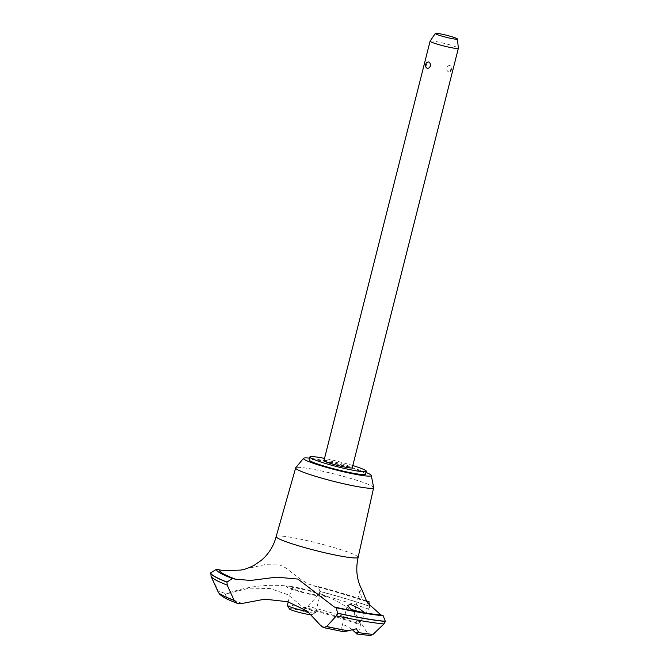 <?xml version="1.0" encoding="UTF-8"?>
<svg xmlns="http://www.w3.org/2000/svg" width="669" height="669" viewBox="0 0 669 669"><rect width="100%" height="100%" fill="white"/><g stroke="black" fill="none" stroke-linecap="round" stroke-linejoin="round"><path stroke-width="0.5" stroke-dasharray="3.35 2.51" d="M365.65 474.162A29.16 2.643 14.2 0 0 359.044 470.692A29.16 2.643 14.2 0 0 328.019 462.087A29.16 2.643 14.2 0 0 309.111 459.854M352.789 465.549A29.16 2.643 14.2 0 0 324.515 458.399M373.637 487.542A40.224 3.646 14.2 0 0 364.521 482.918A40.224 3.646 14.2 0 0 322.508 471.219A40.224 3.646 14.2 0 0 295.723 467.823M366.077 472.465A34.989 3.169 14.2 0 0 363.376 471.428A34.989 3.169 14.2 0 0 309.538 458.156M358.141 557.319A42.281 3.83 14.2 0 0 348.566 552.293A42.281 3.83 14.2 0 0 303.626 539.833A42.281 3.83 14.2 0 0 276.163 536.571M370.124 606.398A96.813 8.772 14.2 0 0 319.999 591.379L318.143 586.579A291.592 26.426 -165.8 0 1 316.002 586.32L308.133 583.928L299.988 578.861L285.471 567.73L279.91 565.029L276.339 564.118L266.546 564.268L240.263 570.113M210.727 572.923L211.019 575.867L218.403 591.112L226.406 593.863L249.303 588.16L270.167 588.519L287.963 594.733L303.86 607.987L308.141 606.373L318.645 594.156L319.999 591.379M361.971 589.824L359.955 590.443L361.854 599.324L364.613 601.071L366.654 601.54M351.961 629.312L345.338 625.406L341.8 627.271L341.892 629.922L343.899 631.787M323.955 460.615A14.576 1.321 -165.8 0 1 333.413 461.735A14.576 1.321 -165.8 0 1 348.925 466.034A14.576 1.321 -165.8 0 1 352.228 467.765M425.936 67.176L426.881 62.326M430.117 41.102A14.576 1.321 -165.8 0 1 439.776 42.314A14.576 1.321 -165.8 0 1 455.071 46.562A14.576 1.321 -165.8 0 1 458.374 48.252M450.245 65.604C448.782 65.228 447.653 65.98 446.859 67.87C446.658 69.936 447.252 71.274 448.656 71.901L450.362 71.499L451.299 66.649L450.245 65.604M289.476 608.957A11.666 1.054 -165.8 0 1 296.534 609.635A11.666 1.054 -165.8 0 1 309.429 613.18A11.666 1.054 -165.8 0 1 312.005 614.652A11.666 1.054 -165.8 0 1 311.62 614.736M308.041 611.75A14.576 1.321 14.2 0 0 315.525 612.57A14.576 1.321 14.2 0 0 315.609 612.47A14.576 1.321 14.2 0 0 312.306 610.738A14.576 1.321 14.2 0 0 296.793 606.432A14.576 1.321 14.2 0 0 287.344 605.32M316.73 593.286A14.576 1.321 14.2 0 0 301.209 588.979A14.576 1.321 14.2 0 0 291.759 587.867A14.576 1.321 14.2 0 0 295.062 589.598A14.576 1.321 14.2 0 0 310.575 593.896A14.576 1.321 14.2 0 0 320.025 595.017A14.576 1.321 14.2 0 0 316.73 593.286M354.286 632.029A77.127 6.991 14.2 0 0 367.599 633.526L370.308 635.55M319.974 591.488A96.813 8.772 14.2 0 1 370.099 606.507L360.29 621.886L357.505 623.901L356.736 622.923L354.261 612.963L354.996 612.913L367.599 633.526M356.736 622.923A77.127 6.991 14.2 0 0 301.903 606.691M226.406 593.863A77.127 6.991 14.2 0 0 226.39 593.863A77.127 6.991 14.2 0 0 242.145 603.446M320.744 625.565A77.127 6.991 14.2 0 0 341.892 629.922M293.256 586.822A20.279 1.84 14.2 0 0 290.363 586.387A20.279 1.84 14.2 0 0 292.253 589.381A20.279 1.84 14.2 0 0 318.528 596.062A20.279 1.84 14.2 0 0 321.956 594.381A20.279 1.84 14.2 0 0 293.256 586.822M366.57 601.364A88.935 8.061 14.2 0 0 316.002 586.32M366.328 600.862A92.146 8.354 14.2 0 0 318.143 586.579M368.862 609.2A95.801 8.68 14.2 0 0 318.645 594.164M360.29 621.886A85.047 7.71 14.2 0 0 308.141 606.373M218.403 591.12A85.047 7.71 14.2 0 0 218.219 592.124M211.019 575.867A95.801 8.68 14.2 0 0 211.12 576.469M313.1 585.76C333.881 591.195 351.049 596.296 364.613 601.071M347.311 605.504L341.8 627.271M450.362 71.499A4.374 4.374 0 0 0 451.299 66.649M288.214 601.866L291.759 587.867M315.609 612.47L320.025 595.017M312.005 614.652L315.525 612.57M363.685 612.085L358.584 632.264M359.964 590.443L354.261 612.963M290.363 586.387A134.135 134.135 0 0 0 226.39 593.863L226.39 593.863M354.996 612.913A134.135 134.135 0 0 0 321.956 594.381M366.303 600.821L318.419 586.629M357.505 623.901C343.08 618.783 325.193 613.481 303.86 607.987"/><path stroke-width="1" d="M324.515 458.399A29.16 2.643 14.2 0 0 309.822 457.036L309.111 459.854A29.16 2.643 14.2 0 0 315.718 463.324A29.16 2.643 14.2 0 0 346.743 471.929A29.16 2.643 14.2 0 0 365.65 474.162L366.361 471.344A29.16 2.643 14.2 0 0 359.755 467.874A29.16 2.643 14.2 0 0 352.789 465.549M309.822 457.036A29.16 2.643 14.2 0 0 316.429 460.506A29.16 2.643 14.2 0 0 347.454 469.111A29.16 2.643 14.2 0 0 366.361 471.344M309.538 458.156A34.989 3.169 14.2 0 0 303.517 458.298L295.723 467.823A40.224 3.646 14.2 0 0 295.648 467.957A40.224 3.646 14.2 0 0 304.755 472.757A40.224 3.646 14.2 0 0 347.604 484.632A40.224 3.646 14.2 0 0 373.637 487.693A40.224 3.646 14.2 0 0 373.637 487.542L371.303 475.45A34.989 3.169 14.2 0 0 366.077 472.465M303.517 458.298A34.989 3.169 14.2 0 0 311.378 462.588A34.989 3.169 14.2 0 0 349.293 473.058A34.989 3.169 14.2 0 0 371.303 475.45M295.648 467.957L276.163 536.571A42.281 3.83 14.2 0 0 276.163 536.588A42.281 3.83 14.2 0 0 285.738 541.614A42.281 3.83 14.2 0 0 343.498 556.591A42.281 3.83 14.2 0 0 358.141 557.327A42.281 3.83 14.2 0 0 358.141 557.319C355.498 569.269 356.769 580.107 361.971 589.824L367.231 602.652L380.904 614.928A91.854 8.321 -165.8 0 0 383.161 615.714L385.386 621.434A96.813 8.772 14.2 0 1 364.923 618.624A96.813 8.772 14.2 0 1 337.611 613.314L336.39 615.84L326.706 626.485L323.42 627.589L320.744 625.565L307.238 611.14L287.703 601.715L264.732 599.181L242.145 603.446L237.445 603.379L234.167 600.444L227.201 585.116L227 582.063L232.444 578.534A91.854 8.321 -165.8 0 1 235.505 579.203L250.724 580.433L276.657 577.155L297.889 579.07L334.333 607.009A91.854 8.321 -165.8 0 1 336.223 607.736L337.644 613.197A96.813 8.772 14.2 0 0 364.948 618.516A96.813 8.772 14.2 0 0 385.411 621.317M276.163 536.588C273.646 546.138 268.687 554.066 261.278 560.371L254.279 565.221C248.809 568.048 244.135 569.679 240.263 570.113L224.048 570.615L219.641 569.938A291.592 26.426 -165.8 0 1 216.455 569.294L210.752 572.806L211.12 576.469A95.801 8.68 14.2 0 0 227.201 585.116M366.654 601.54L367.248 601.598A91.854 8.321 -165.8 0 1 368.82 601.715L369.982 606.908M323.42 627.589L343.899 631.787L356.393 628.793L358.584 632.264L356.82 633.978L351.961 629.312M356.82 633.978L370.308 635.55L373.076 634.363L383.947 623.926L385.386 621.434M360.624 612.06L351.493 609.526L347.311 605.504L350.648 604.442L359.253 608.514L363.685 612.085L360.624 612.06M457.42 39.036L458.374 48.252A14.576 1.321 -165.8 0 1 458.365 48.302L352.228 467.765A14.576 1.321 -165.8 0 1 342.771 466.653A14.576 1.321 -165.8 0 1 327.258 462.354A14.576 1.321 -165.8 0 1 323.955 460.615L430.1 41.144A14.576 1.321 -165.8 0 1 430.117 41.102L435.335 33.45A11.398 1.037 14.2 0 0 437.902 34.838A11.398 1.037 14.2 0 0 450.204 38.233A11.398 1.037 14.2 0 0 457.42 39.036A11.398 1.037 14.2 0 0 454.836 37.715A11.398 1.037 14.2 0 0 442.886 34.395A11.398 1.037 14.2 0 0 435.335 33.45M426.989 68.221L425.936 67.176A4.374 4.374 0 0 1 426.881 62.326L428.586 61.924C429.983 62.552 430.585 63.89 430.376 65.955C429.582 67.845 428.453 68.598 426.989 68.221M458.365 48.302A14.576 1.321 -165.8 0 1 448.916 47.181A14.576 1.321 -165.8 0 1 433.403 42.883A14.576 1.321 -165.8 0 1 430.1 41.144M311.62 614.736A11.666 1.054 -165.8 0 1 303.09 613.356A11.666 1.054 -165.8 0 1 292.102 610.237A11.666 1.054 -165.8 0 1 289.476 608.957L287.369 605.453A14.576 1.321 14.2 0 0 290.647 607.051A14.576 1.321 14.2 0 0 308.041 611.75M288.214 601.866L287.344 605.32A14.576 1.321 14.2 0 0 287.369 605.453M210.727 572.923A96.813 8.772 14.2 0 0 226.975 582.181M210.752 572.806A96.813 8.772 14.2 0 0 227 582.063M219.641 569.938A88.935 8.061 14.2 0 0 235.505 579.203M367.248 601.598A88.935 8.061 14.2 0 0 366.57 601.364M358.492 632.581A85.047 7.71 14.2 0 0 373.076 634.363M336.39 615.84A95.801 8.68 14.2 0 0 363.602 621.133A95.801 8.68 14.2 0 0 383.947 623.926M326.706 626.485A85.047 7.71 14.2 0 0 348.34 630.85M336.223 607.736A92.146 8.354 14.2 0 0 383.161 615.714M334.333 607.009A88.935 8.061 14.2 0 0 380.904 614.928M368.82 601.715A92.146 8.354 14.2 0 0 366.328 600.862M237.445 603.379C231.131 601.021 226.373 598.889 223.17 596.982L219.825 594.432L218.219 592.124A85.047 7.71 14.2 0 0 234.167 600.444M216.455 569.294A92.146 8.354 14.2 0 0 232.444 578.534M369.104 601.782L366.303 600.821M218.219 592.124L211.12 576.469M373.637 487.693L358.141 557.319"/></g></svg>
